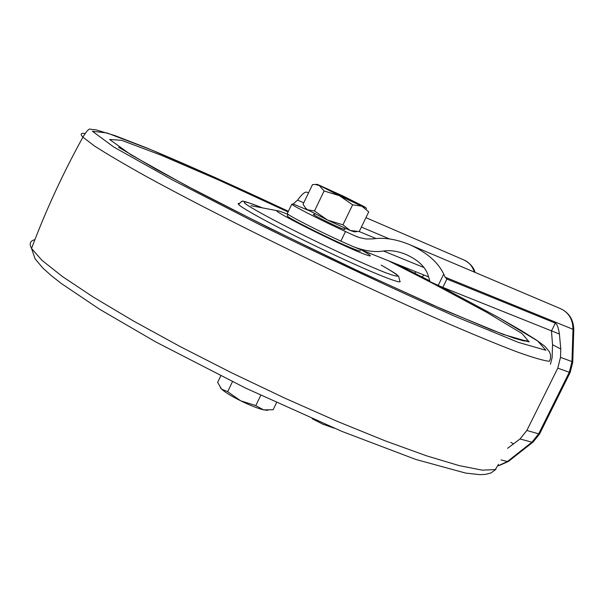 <?xml version="1.0" encoding="UTF-8"?>
<svg xmlns="http://www.w3.org/2000/svg" width="604" height="604" viewBox="0 0 604 604"><rect width="100%" height="100%" fill="white"/><g stroke="black" fill="none" stroke-linecap="round" stroke-linejoin="round"><path stroke-width="0.91" d="M446.9 279.048L555.363 323.132C557.047 323.955 558.398 327.594 559.41 334.042L442.83 287.376L446.9 279.048L445.171 277.213L443.721 274.118C438.074 262.166 426.734 252.351 409.686 244.673C396.398 239.184 384.136 237.251 372.887 238.89L366.077 238.98L359.765 237.659L354.442 235.643L357.515 236.904M314.344 214.586L313.265 214.435C314.065 215.507 334.608 225.654 342.196 228.735L345.02 229.573L344.159 228.976M308.538 192.887L306.93 192.193C305.005 191.589 301.864 194.246 297.523 200.166L293.174 204.009L291.762 204.235C293.506 206.258 323.223 221.381 345.488 231.536L354.442 235.643M507.586 448.304L520.021 438.965L526.847 430.478L557.779 368.138L560.512 357.349L571.965 361.607L569.27 372.268L570.176 372.426L572.743 362.325L571.965 361.607L572.992 329.301L573.77 330.086L572.751 362.106M559.41 334.042L560.791 348.991L560.512 357.349M560.791 348.991L552.554 344.718L552.116 357.651L550.44 364.272M424.084 275.084L422.045 276.911M287.376 213.227L287.24 213.665C288.923 215.832 318.58 231.03 340.867 241.117L352.993 246.538C364.227 250.924 374.412 252.419 383.54 251.03C390.312 250.018 397.734 251.136 405.805 254.39C417.53 259.622 424.869 266.311 427.828 274.45L430.01 281.645L438.217 285.375L443.721 274.118M552.554 344.718L551.414 330.471M312.14 418.708L322.8 424.204L334.269 428.213M442.83 287.376L438.217 285.375M416.02 271.845L414.586 273.106M287.481 215.568L287.27 215.998C288.938 218.618 336.541 242.219 353.785 248.954C358.806 250.939 360.92 251.498 360.135 250.622M288.01 214.458C281.774 211.876 278.15 210.622 277.145 210.69C270.184 209.89 337.832 243.865 362.196 253.34C370.305 256.526 372.366 256.768 368.372 254.05L361.456 249.943M220.317 387.738L221.547 389.119C225.149 392.328 231.521 396.216 240.679 400.807C249.943 405.322 257.546 408.334 263.48 409.852L273.114 409.769L276.534 402.694M220.732 375.907L217.636 382.362L221.547 389.119L227.663 391.679L240.679 400.807L255.802 405.586L260.747 395.326M255.802 405.586L263.48 409.852L267.776 410.32M227.663 391.679L232.449 381.705M356.798 231.679L354.45 231.853L350.078 230.434L342.966 224.824L352.615 204.816L361.788 206.168L368.727 211.876L359.199 231.596L350.078 230.434L327.647 220.113L314.48 210.977L324.091 190.977L339.41 195.673L352.615 204.816M342.966 224.824L327.647 220.113L307.67 209.814L305.715 208.312M314.48 210.977L307.67 209.814L305.571 208.101L303.057 204.303L312.51 184.597L315.235 184.477L319.312 185.564L324.091 190.977M361.788 206.168L339.41 195.673L317.243 184.326L343.812 196.383L363.683 206.372L365.782 207.58L361.788 206.168M329.406 189.882L356.632 203.231C359.048 204.937 328.614 190.358 326.749 188.916L329.406 189.882M445.171 277.213L572.992 329.301C572.879 319.508 568.809 312.668 560.791 308.772L409.686 244.673M293.174 204.009L309.218 210.698M359.229 231.543L375.907 238.497M297.523 200.166L303.782 202.801M361.381 227.089L389.482 238.935M475.069 272.412C473.634 267.247 469.98 263.125 464.114 260.045C469.134 262.332 472.532 266.349 474.306 272.087M513.687 443.97L510.841 442.37M383.54 251.03L424.121 267.61M501.033 459.923L507.413 461.494L498.61 465.624M557.779 368.138L569.27 372.268L538.677 433.831L539.651 433.838L570.138 372.502M551.678 330.577L555.363 323.132M340.867 241.117L345.488 231.536M526.847 430.478L538.677 433.831L531.92 442.211L533.143 441.985L539.591 433.959M532.856 442.211L508.681 461.237L507.413 461.494L531.92 442.211L520.021 438.965M34.896 239.682C30.14 240.785 29.015 243.706 31.536 248.44L41.812 260.196L62.446 276.549L93.152 296.994L132.903 320.679L179.894 346.432L231.649 372.827L285.201 398.323L337.44 421.449L385.405 440.935L426.613 455.846L459.266 465.639L482.279 470.161L495.28 469.587L498.489 464.325M84.703 133.424C80.702 132.993 80.098 134.239 82.899 137.153L94.065 145.723C106.644 153.854 124.53 164.371 147.731 177.274C198.104 204.779 271.37 241.751 344.212 276.27C380.173 293.129 413.657 308.41 444.665 322.098C473.408 334.518 497.439 344.416 516.76 351.8C532.992 357.621 543.857 360.777 549.346 361.275L550.471 358.655L550.569 355.046L549.564 351.928L544.989 346.402L536.646 340.203L520.882 330.343L498.542 317.515L440.142 286.236M526.19 341.207L524.808 340.369M262.423 207.874C247.398 201.804 241.072 200.264 245.73 204.001C254.405 210.154 284.544 226.16 319.478 243.057C346.628 256.021 368.395 265.798 384.778 272.396C393.212 275.56 397.628 276.73 398.013 275.907C396.013 273.952 390.418 270.365 381.237 265.141M239.139 203.359L238.165 203.563L238.588 204.446C242.415 208.939 283.872 231.083 327.761 251.853C371.702 272.691 404.257 285.654 399.765 280.89L398.716 276.466L397.13 274.903C396.518 274.473 396.715 273.997 381.2 265.111M288.063 211.951L218.882 180.12L160.626 154.986L121.517 140.287L109.634 139.494L130.977 154.805L186.304 185.662L268.108 227.519L360.626 272.147L444.416 310.184L503.321 334.442L529.187 341.924L521.992 333.536L487.028 312.502L431.822 282.891L388.531 260.807M396.934 264.182L429.784 280.883L396.851 264.152M495.952 469.3L491.075 472.924L485.593 474.374L479.908 474.661L465.624 473.083L415.831 459.455L341.887 431.399L245.443 388.025L155.832 341.97L99.758 309.346L61.276 283.472L51.136 275.507L42.657 267.882L35.07 258.761L31.544 248.455C45.912 210.245 63.035 173.144 82.907 137.168C86.75 130.653 89.407 128.048 90.879 129.339L95.938 129.807L115.213 135.696L147.082 148.078C185.836 164.16 235.25 186.319 288.372 211.302L213.854 176.949L150.449 149.482L106.976 132.956L92.397 131.249L113.786 147.036L172.691 180.067L261.396 225.541C330.569 259.433 394.82 289.58 454.14 315.975L518.224 342.347L545.918 350.275L537.635 340.95L499.538 318.089L440.006 286.175M464.114 260.045L365.933 217.659M428.568 276.881L352.993 246.538M291.762 204.235L287.24 213.665M573.777 329.844C573.611 319.931 569.285 312.91 560.791 308.772M508.387 461.471L498.602 465.782M238.588 204.446L241.404 201.585C244.167 202.468 235.054 197.327 262.483 207.889M118.626 147.27L155.794 169.09L195.9 190.713C243.865 215.53 296.171 241.449 352.812 268.463L431.618 304.544L491.097 329.701L514.238 338.225L523.532 340.867C526.884 341.184 527.813 341.109 526.311 340.633M288.07 214.329L287.27 215.998M277.145 210.69L250.992 205.692M314.782 213.673L314.125 215.032M344.605 228.063L343.948 229.422M365.964 207.852L366.545 208.705M317.243 184.326L315.235 184.477M306.032 208.773L305.571 208.101"/></g></svg>
